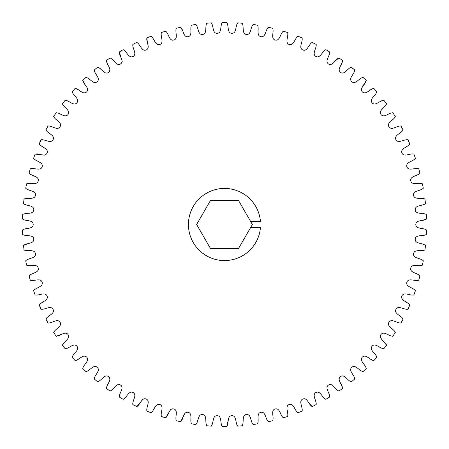 <?xml version="1.0" encoding="UTF-8"?>
<svg xmlns="http://www.w3.org/2000/svg" width="449" height="449" viewBox="0 0 449 449"><rect width="100%" height="100%" fill="white"/><g stroke="black" fill="none" stroke-linecap="round" stroke-linejoin="round"><path stroke-width="0.67" d="M250.654 221.492L260.459 221.492A36.083 36.083 0 0 0 222.996 188.451A36.083 36.083 0 0 0 188.417 224.5A36.083 36.083 0 0 0 222.996 260.549A36.083 36.083 0 0 0 260.459 227.508L250.654 227.508L252.389 224.5L238.441 200.349L210.559 200.349L196.611 224.5L210.559 248.651L238.441 248.651L250.654 227.508M421.459 220.65L426.488 219C423.295 221.413 415.914 219.567 415.785 224.5C415.914 229.433 423.295 227.587 426.488 230A202.061 202.061 0 0 1 426.314 234.479C422.947 236.64 415.729 234.232 415.224 239.143C414.977 244.071 422.475 242.797 425.472 245.446C422.475 242.797 414.977 244.071 415.224 239.143C415.729 234.232 422.947 236.64 426.314 234.479M423.284 260.768C420.494 257.894 412.917 258.596 413.546 253.702C414.421 248.841 421.437 251.794 424.962 249.902C421.437 251.794 414.421 248.841 413.546 253.702C412.917 258.596 420.494 257.894 423.284 260.768A202.061 202.061 0 0 1 422.425 265.168C418.771 266.79 412.002 263.31 410.756 268.087C409.757 272.919 417.362 272.801 419.922 275.877C417.362 272.801 409.757 272.919 410.756 268.087C412.002 263.31 418.771 266.79 422.425 265.168M415.415 290.683C413.097 287.422 405.503 286.956 406.873 282.213C408.483 277.549 414.96 281.54 418.732 280.204C414.96 281.54 408.483 277.549 406.873 282.213C405.503 286.956 413.097 287.422 415.415 290.683A202.061 202.061 0 0 1 413.899 294.909C410.038 295.947 403.881 291.48 401.917 296.003C400.194 300.628 407.731 301.677 409.791 305.107A202.061 202.061 0 0 1 407.956 309.198C404.021 309.945 398.229 305.011 395.923 309.378C393.852 313.857 401.283 315.479 403.073 319.054L402.22 318.156M395.311 332.445C393.801 328.741 386.51 326.558 388.924 322.253C391.556 318.077 396.955 323.437 400.935 322.994C396.955 323.437 391.556 318.077 388.924 322.253C386.51 326.558 393.801 328.741 395.311 332.445A202.061 202.061 0 0 1 392.875 336.211C388.879 336.346 383.901 330.587 380.96 334.55C378.226 338.658 385.326 341.397 386.55 345.202L380.297 337.502M329.678 397.028C329.97 393.038 324.408 387.846 328.477 385.057C332.687 382.486 335.15 389.681 338.911 391.051C335.15 389.681 332.687 382.486 328.477 385.057C324.408 387.846 329.97 393.038 329.678 397.028A202.061 202.061 0 0 1 325.822 399.324C322.18 397.668 320.277 390.304 315.883 392.549C311.606 395.019 316.758 400.62 316.163 404.577C316.758 400.62 311.606 395.019 315.883 392.549C320.277 390.304 322.18 397.668 325.822 399.324M308.581 402.646L312.145 406.564C308.637 404.639 307.301 397.146 302.749 399.049C298.299 401.187 303.002 407.164 302.11 411.065A202.061 202.061 0 0 1 297.951 412.738C294.6 410.549 293.842 402.978 289.156 404.527C284.559 406.317 288.791 412.637 287.601 416.459A202.061 202.061 0 0 1 283.325 417.811C280.154 415.37 279.98 407.765 275.186 408.949C270.466 410.38 274.199 417.009 272.723 420.724C274.199 417.009 270.466 410.38 275.186 408.949C279.98 407.765 280.154 415.37 283.325 417.811M242.202 425.787C244.234 422.341 241.551 415.218 246.439 414.522C251.356 414.085 250.368 421.628 253.124 424.524C250.368 421.628 251.356 414.085 246.439 414.522C241.551 415.218 244.234 422.341 242.202 425.787A202.061 202.061 0 0 1 237.729 426.129C235.197 423.031 236.763 415.583 231.824 415.645C226.902 415.965 229.029 423.267 226.745 426.55L229.08 416.913M211.271 426.129C213.803 423.031 212.237 415.583 217.176 415.645C222.098 415.965 219.971 423.267 222.255 426.55C219.971 423.267 222.098 415.965 217.176 415.645C212.237 415.583 213.803 423.031 211.271 426.129A202.061 202.061 0 0 1 206.798 425.787C204.766 422.341 207.449 415.218 202.561 414.522C197.644 414.085 198.632 421.628 195.876 424.524A202.061 202.061 0 0 1 191.442 423.839C189.68 420.247 192.902 413.355 188.08 412.289C183.214 411.475 183.619 419.074 180.644 421.746L185.117 412.895M180.644 421.746A202.061 202.061 0 0 1 176.277 420.724C174.801 417.009 178.534 410.38 173.814 408.949C169.02 407.765 168.846 415.37 165.675 417.811L170.811 409.325M165.675 417.811A202.061 202.061 0 0 1 161.399 416.459C160.209 412.637 164.441 406.317 159.844 404.527C155.158 402.978 154.4 410.549 151.049 412.738A202.061 202.061 0 0 1 146.89 411.065C145.998 407.164 150.701 401.187 146.251 399.049C141.699 397.146 140.363 404.639 136.855 406.564L143.225 398.965M97.68 381.807C101.53 380.73 104.538 373.742 108.54 376.627C112.385 379.719 106.441 384.473 106.424 388.475C106.441 384.473 112.385 379.719 108.54 376.627C104.538 373.742 101.53 380.73 97.68 381.807A202.061 202.061 0 0 1 94.217 378.95C94.543 374.966 100.829 370.683 97.231 367.304C93.465 364.117 89.929 370.857 86.006 371.637C89.929 370.857 93.465 364.117 97.231 367.304C100.829 370.683 94.543 374.966 94.217 378.95M75.151 360.603C79.125 360.126 83.16 353.677 86.674 357.146C90.002 360.788 83.402 364.577 82.773 368.528C83.402 364.577 90.002 360.788 86.674 357.146C83.16 353.677 79.125 360.126 75.151 360.603A202.061 202.061 0 0 1 72.166 357.252C73.097 353.363 79.967 350.091 76.925 346.201C73.687 342.48 69.168 348.598 65.172 348.772C69.168 348.598 73.687 342.48 76.925 346.201C79.967 350.091 73.097 353.363 72.166 357.252M65.172 348.772A202.061 202.061 0 0 1 62.45 345.202C63.674 341.397 70.774 338.658 68.04 334.55C65.099 330.587 60.121 336.346 56.125 336.211L65.487 332.934M41.044 309.198C44.979 309.945 50.771 305.011 53.077 309.378C55.148 313.857 47.717 315.479 45.927 319.054C47.717 315.479 55.148 313.857 53.077 309.378C50.771 305.011 44.979 309.945 41.044 309.198A202.061 202.061 0 0 1 39.209 305.107C41.269 301.677 48.806 300.628 47.083 296.003C45.119 291.48 38.962 295.947 35.101 294.909A202.061 202.061 0 0 1 33.585 290.683C35.903 287.422 43.497 286.956 42.127 282.213C40.517 277.549 34.04 281.54 30.268 280.204L40.18 279.901M24.038 249.902C27.563 251.794 34.579 248.841 35.454 253.702C36.083 258.596 28.506 257.894 25.716 260.768C28.506 257.894 36.083 258.596 35.454 253.702C34.579 248.841 27.563 251.794 24.038 249.902A202.061 202.061 0 0 1 23.528 245.446C26.525 242.797 34.023 244.071 33.776 239.143C33.271 234.232 26.053 236.64 22.686 234.479A202.061 202.061 0 0 1 22.512 230C25.705 227.587 33.086 229.433 33.215 224.5C33.086 219.567 25.705 221.413 22.512 219C25.705 221.413 33.086 219.567 33.215 224.5C33.086 229.433 25.705 227.587 22.512 230M28.416 243.42L23.528 245.446M33.585 158.317C35.903 161.578 43.497 162.044 42.127 166.787C40.517 171.451 34.04 167.46 30.268 168.796C34.04 167.46 40.517 171.451 42.127 166.787C43.497 162.044 35.903 161.578 33.585 158.317A202.061 202.061 0 0 1 35.101 154.091C38.962 153.053 45.119 157.52 47.083 152.997C48.806 148.372 41.269 147.323 39.209 143.893A202.061 202.061 0 0 1 41.044 139.802C44.979 139.055 50.771 143.989 53.077 139.622C55.148 135.143 47.717 133.521 45.927 129.946C47.717 133.521 55.148 135.143 53.077 139.622C50.771 143.989 44.979 139.055 41.044 139.802M44.962 155.152L35.101 154.091M62.45 103.798C63.674 107.603 70.774 110.342 68.04 114.45C65.099 118.413 60.121 112.654 56.125 112.789C60.121 112.654 65.099 118.413 68.04 114.45C70.774 110.342 63.674 107.603 62.45 103.798A202.061 202.061 0 0 1 65.172 100.228C69.168 100.402 73.687 106.52 76.925 102.799C79.967 98.909 73.097 95.637 72.166 91.748A202.061 202.061 0 0 1 75.151 88.397C79.125 88.874 83.16 95.323 86.674 91.854C90.002 88.212 83.402 84.423 82.773 80.472L85.259 85.147M94.217 70.05C94.543 74.034 100.829 78.317 97.231 81.696C93.465 84.883 89.929 78.143 86.006 77.363C89.929 78.143 93.465 84.883 97.231 81.696C100.829 78.317 94.543 74.034 94.217 70.05A202.061 202.061 0 0 1 97.68 67.193C101.53 68.27 104.538 75.258 108.54 72.373C112.385 69.281 106.441 64.527 106.424 60.525C106.441 64.527 112.385 69.281 108.54 72.373C104.538 75.258 101.53 68.27 97.68 67.193M106.424 60.525A202.061 202.061 0 0 1 110.089 57.949C113.85 59.319 116.313 66.514 120.523 63.943C124.592 61.154 119.03 55.962 119.322 51.972L122.24 61.446M132.837 44.423C132.242 48.38 137.394 53.981 133.117 56.451C128.723 58.696 126.82 51.332 123.178 49.676C126.82 51.332 128.723 58.696 133.117 56.451C137.394 53.981 132.242 48.38 132.837 44.423A202.061 202.061 0 0 1 136.855 42.436C140.363 44.361 141.699 51.854 146.251 49.951C150.701 47.813 145.998 41.836 146.89 37.935L147.446 43.199M183.22 31.879L180.644 27.254C183.619 29.926 183.214 37.525 188.08 36.711C192.902 35.645 189.68 28.753 191.442 25.161A202.061 202.061 0 0 1 195.876 24.476C198.632 27.372 197.644 34.915 202.561 34.478C207.449 33.782 204.766 26.659 206.798 23.213A202.061 202.061 0 0 1 211.271 22.871C213.803 25.969 212.237 33.417 217.176 33.355C222.098 33.035 219.971 25.733 222.255 22.45C219.971 25.733 222.098 33.035 217.176 33.355C212.237 33.417 213.803 25.969 211.271 22.871M253.124 24.476C250.368 27.372 251.356 34.915 246.439 34.478C241.551 33.782 244.234 26.659 242.202 23.213C244.234 26.659 241.551 33.782 246.439 34.478C251.356 34.915 250.368 27.372 253.124 24.476A202.061 202.061 0 0 1 257.558 25.161C259.32 28.753 256.098 35.645 260.92 36.711C265.786 37.525 265.381 29.926 268.356 27.254A202.061 202.061 0 0 1 272.723 28.276C274.199 31.991 270.466 38.62 275.186 40.051C279.98 41.235 280.154 33.63 283.325 31.189A202.061 202.061 0 0 1 287.601 32.541C288.791 36.363 284.559 42.683 289.156 44.473C293.842 46.023 294.6 38.451 297.951 36.262A202.061 202.061 0 0 1 302.11 37.935C303.002 41.836 298.299 47.813 302.749 49.951C307.301 51.854 308.637 44.361 312.145 42.436A202.061 202.061 0 0 1 316.163 44.423C316.758 48.38 311.606 53.981 315.883 56.451C320.277 58.696 322.18 51.332 325.822 49.676A202.061 202.061 0 0 1 329.678 51.972C329.97 55.962 324.408 61.154 328.477 63.943C332.687 66.514 335.15 59.319 338.911 57.949L334.791 61.272M351.32 67.193C347.47 68.27 344.462 75.258 340.46 72.373C336.615 69.281 342.559 64.527 342.576 60.525C342.559 64.527 336.615 69.281 340.46 72.373C344.462 75.258 347.47 68.27 351.32 67.193A202.061 202.061 0 0 1 354.783 70.05C354.457 74.034 348.171 78.317 351.769 81.696C355.535 84.883 359.071 78.143 362.994 77.363A202.061 202.061 0 0 1 366.227 80.472C365.598 84.423 358.998 88.212 362.326 91.854C365.84 95.323 369.875 88.874 373.849 88.397A202.061 202.061 0 0 1 376.834 91.748C375.903 95.637 369.033 98.909 372.075 102.799C375.313 106.52 379.832 100.402 383.828 100.228C379.832 100.402 375.313 106.52 372.075 102.799C369.033 98.909 375.903 95.637 376.834 91.748M361.226 89.037L366.227 80.472M392.875 112.789C388.879 112.654 383.901 118.413 380.96 114.45C378.226 110.342 385.326 107.603 386.55 103.798C385.326 107.603 378.226 110.342 380.96 114.45C383.901 118.413 388.879 112.654 392.875 112.789A202.061 202.061 0 0 1 395.311 116.555C393.801 120.259 386.51 122.442 388.924 126.747C391.556 130.923 396.955 125.563 400.935 126.006A202.061 202.061 0 0 1 403.073 129.946C401.283 133.521 393.852 135.143 395.923 139.622C398.229 143.989 404.021 139.055 407.956 139.802A202.061 202.061 0 0 1 409.791 143.893C407.731 147.323 400.194 148.372 401.917 152.997C403.881 157.52 410.038 153.053 413.899 154.091C410.038 153.053 403.881 157.52 401.917 152.997C400.194 148.372 407.731 147.323 409.791 143.893M422.425 183.832C418.771 182.21 412.002 185.69 410.756 180.913C409.757 176.081 417.362 176.199 419.922 173.123C417.362 176.199 409.757 176.081 410.756 180.913C412.002 185.69 418.771 182.21 422.425 183.832A202.061 202.061 0 0 1 423.284 188.232C420.494 191.106 412.917 190.404 413.546 195.298C414.421 200.159 421.437 197.206 424.962 199.098L419.736 198.239M426.314 214.521C422.947 212.36 415.729 214.768 415.224 209.857C414.977 204.929 422.475 206.203 425.472 203.554C422.475 206.203 414.977 204.929 415.224 209.857C415.729 214.768 422.947 212.36 426.314 214.521A202.061 202.061 0 0 1 426.488 219M386.55 345.202A202.061 202.061 0 0 1 383.828 348.772C379.832 348.598 375.313 342.48 372.075 346.201C369.033 350.091 375.903 353.363 376.834 357.252A202.061 202.061 0 0 1 373.849 360.603C369.875 360.126 365.84 353.677 362.326 357.146C358.998 360.788 365.598 364.577 366.227 368.528A202.061 202.061 0 0 1 362.994 371.637C359.071 370.857 355.535 364.117 351.769 367.304C348.171 370.683 354.457 374.966 354.783 378.95A202.061 202.061 0 0 1 351.32 381.807C347.47 380.73 344.462 373.742 340.46 376.627C336.615 379.719 342.559 384.473 342.576 388.475A202.061 202.061 0 0 1 338.911 391.051M272.723 420.724A202.061 202.061 0 0 1 268.356 421.746C265.381 419.074 265.786 411.475 260.92 412.289C256.098 413.355 259.32 420.247 257.558 423.839A202.061 202.061 0 0 1 253.124 424.524M136.855 406.564A202.061 202.061 0 0 1 132.837 404.577C132.242 400.62 137.394 395.019 133.117 392.549C128.723 390.304 126.82 397.668 123.178 399.324A202.061 202.061 0 0 1 119.322 397.028C119.03 393.038 124.592 387.846 120.523 385.057C116.313 382.486 113.85 389.681 110.089 391.051A202.061 202.061 0 0 1 106.424 388.475M56.125 336.211A202.061 202.061 0 0 1 53.689 332.445C55.199 328.741 62.49 326.558 60.076 322.253C57.444 318.077 52.045 323.437 48.065 322.994A202.061 202.061 0 0 1 45.927 319.054M30.268 280.204A202.061 202.061 0 0 1 29.078 275.877C31.638 272.801 39.243 272.919 38.244 268.087C36.998 263.31 30.229 266.79 26.575 265.168A202.061 202.061 0 0 1 25.716 260.768M22.512 219A202.061 202.061 0 0 1 22.686 214.521C26.053 212.36 33.271 214.768 33.776 209.857C34.023 204.929 26.525 206.203 23.528 203.554A202.061 202.061 0 0 1 24.038 199.098C27.563 197.206 34.579 200.159 35.454 195.298C36.083 190.404 28.506 191.106 25.716 188.232A202.061 202.061 0 0 1 26.575 183.832C30.229 182.21 36.998 185.69 38.244 180.913C39.243 176.081 31.638 176.199 29.078 173.123A202.061 202.061 0 0 1 30.268 168.796M45.927 129.946A202.061 202.061 0 0 1 48.065 126.006C52.045 125.563 57.444 130.923 60.076 126.747C62.49 122.442 55.199 120.259 53.689 116.555A202.061 202.061 0 0 1 56.125 112.789M146.89 37.935A202.061 202.061 0 0 1 151.049 36.262C154.4 38.451 155.158 46.023 159.844 44.473C164.441 42.683 160.209 36.363 161.399 32.541A202.061 202.061 0 0 1 165.675 31.189C168.846 33.63 169.02 41.235 173.814 40.051C178.534 38.62 174.801 31.991 176.277 28.276A202.061 202.061 0 0 1 180.644 27.254M222.255 22.45A202.061 202.061 0 0 1 226.745 22.45C229.029 25.733 226.902 33.035 231.824 33.355C236.763 33.417 235.197 25.969 237.729 22.871A202.061 202.061 0 0 1 242.202 23.213M413.899 154.091A202.061 202.061 0 0 1 415.415 158.317C413.097 161.578 405.503 162.044 406.873 166.787C408.483 171.451 414.96 167.46 418.732 168.796A202.061 202.061 0 0 1 419.922 173.123M424.962 199.098A202.061 202.061 0 0 1 425.472 203.554M383.828 100.228A202.061 202.061 0 0 1 386.55 103.798M338.911 57.949A202.061 202.061 0 0 1 342.576 60.525M119.322 51.972A202.061 202.061 0 0 1 123.178 49.676M82.773 80.472A202.061 202.061 0 0 1 86.006 77.363M86.006 371.637A202.061 202.061 0 0 1 82.773 368.528M226.745 426.55A202.061 202.061 0 0 1 222.255 426.55M316.163 404.577A202.061 202.061 0 0 1 312.145 406.564M403.073 319.054A202.061 202.061 0 0 1 400.935 322.994M419.922 275.877A202.061 202.061 0 0 1 418.732 280.204M425.472 245.446A202.061 202.061 0 0 1 424.962 249.902"/></g></svg>
